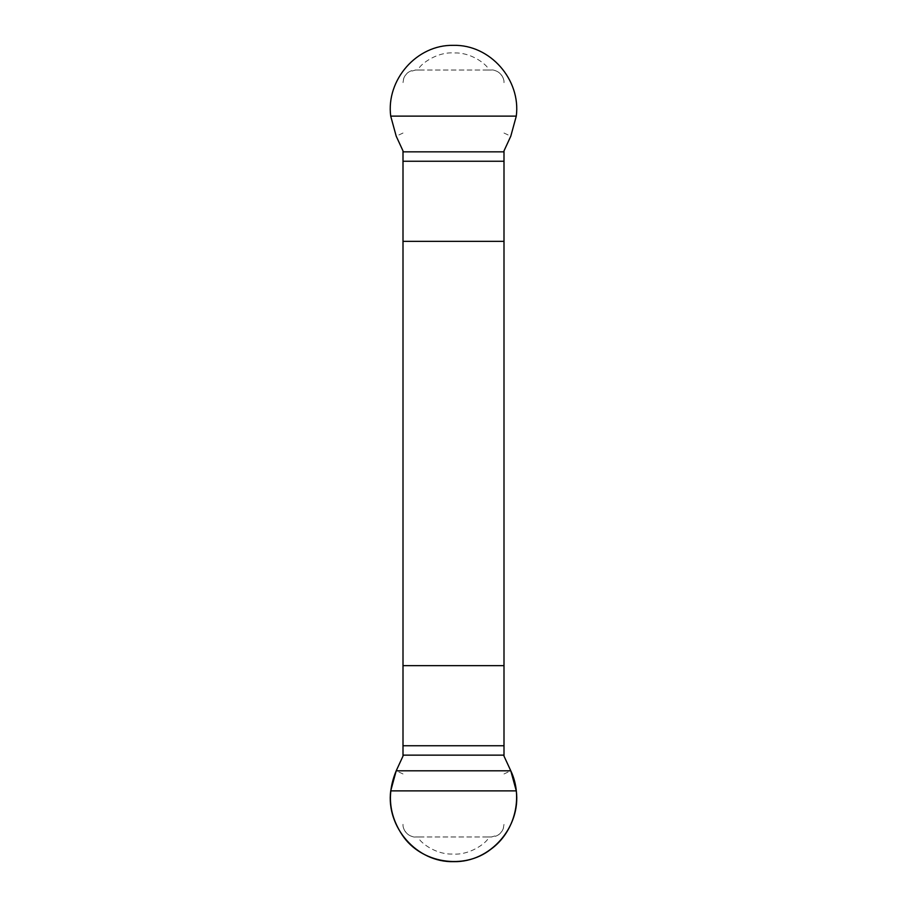 <?xml version="1.0" encoding="UTF-8"?>
<svg xmlns="http://www.w3.org/2000/svg" width="907" height="907" viewBox="0 0 907 907"><rect width="100%" height="100%" fill="white"/><g stroke="black" fill="none" stroke-linecap="round" stroke-linejoin="round"><path stroke-width="0.68" stroke-dasharray="4.54 3.4" d="M403.003 756.098L403.003 150.902M503.997 150.902L503.997 756.098M491.379 70.032C493.057 69.624 495.675 70.542 499.235 72.775C503.941 77.05 504.179 81.619 503.997 82.65A12.63 12.63 0 0 0 491.379 70.032L487.49 70.032C492.807 70.712 475.846 52.402 454.566 52.946C432.639 51.291 413.921 70.576 419.51 70.032L415.621 70.032A12.63 12.63 0 0 0 403.003 82.65L403.706 78.501C405.372 75.02 407.141 72.821 409.023 71.891L415.621 70.032L491.379 70.032M415.621 836.968C413.943 837.376 411.325 836.458 407.765 834.225C403.059 829.95 402.821 825.381 403.003 824.35A12.63 12.63 0 0 0 415.621 836.968L419.51 836.968C414.193 836.288 431.154 854.598 452.434 854.054C474.361 855.709 493.079 836.424 487.49 836.968L491.379 836.968A12.63 12.63 0 0 0 503.997 824.35L503.294 828.499C501.628 831.98 499.859 834.179 497.977 835.109L491.379 836.968L415.621 836.968M487.49 70.032L419.51 70.032M419.51 836.968L487.49 836.968M503.997 133.034L510.788 136.197M403.003 133.034L396.212 136.197M403.003 773.966L396.212 770.803M503.997 773.966L510.788 770.803"/><path stroke-width="1.36" d="M403.003 150.902L403.003 756.098L396.212 770.803L390.713 790.881C385.985 827.15 416.801 862.636 453.636 861.65C490.392 862.478 521.015 826.98 516.287 790.881L510.788 770.803L503.997 756.098L503.997 150.902L510.788 136.197L516.287 116.119C521.015 79.85 490.199 44.364 453.364 45.35C416.608 44.522 385.985 80.02 390.713 116.119L396.212 136.197L403.003 150.902M503.997 241.353L403.003 241.353M403.003 665.647L503.997 665.647M510.788 770.803L396.212 770.803C386.824 793.376 388.865 814.815 402.3 835.098C420.939 863.271 464.135 870.425 490.857 849.258C514.688 832.104 523.554 797.536 510.788 770.803M503.997 755.146L403.003 755.146M503.997 745.747L403.003 745.747M516.287 790.881L390.713 790.881M403.003 161.253L503.997 161.253M403.003 151.843L503.997 151.843M390.713 116.119L516.287 116.119"/></g></svg>
